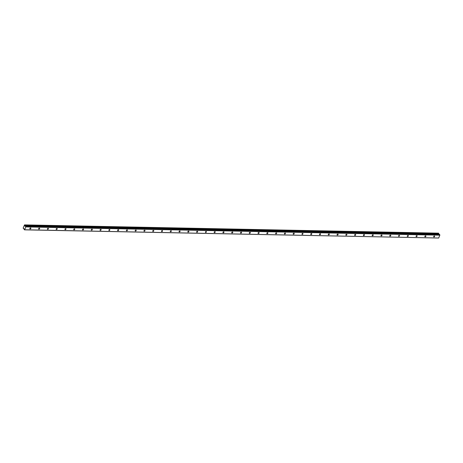 <?xml version="1.0" encoding="UTF-8"?>
<svg xmlns="http://www.w3.org/2000/svg" width="463" height="463" viewBox="0 0 463 463"><rect width="100%" height="100%" fill="white"/><g stroke="black" fill="none" stroke-linecap="round" stroke-linejoin="round"><path stroke-width="0.69" d="M433.941 237.004A0.619 0.422 141.9 0 0 434.352 235.997A0.619 0.422 141.9 0 0 433.941 237.004M30.147 228.948A0.619 0.422 141.9 0 0 30.558 227.935A0.619 0.422 141.9 0 0 30.147 228.948M38.927 229.121A0.619 0.422 141.9 0 0 39.338 228.109A0.619 0.422 141.9 0 0 38.927 229.121M47.706 229.301A0.619 0.422 141.9 0 0 48.117 228.288A0.619 0.422 141.9 0 0 47.706 229.301M56.48 229.474A0.619 0.422 141.9 0 0 56.891 228.462A0.619 0.422 141.9 0 0 56.48 229.474M65.26 229.648A0.619 0.422 141.9 0 0 65.671 228.635A0.619 0.422 141.9 0 0 65.26 229.648M74.039 229.822A0.619 0.422 141.9 0 0 74.45 228.809A0.619 0.422 141.9 0 0 74.039 229.822M82.819 230.001A0.619 0.422 141.9 0 0 83.23 228.988A0.619 0.422 141.9 0 0 82.819 230.001M91.593 230.175A0.619 0.422 141.9 0 0 92.004 229.162A0.619 0.422 141.9 0 0 91.593 230.175M100.373 230.348A0.619 0.422 141.9 0 0 100.784 229.335A0.619 0.422 141.9 0 0 100.373 230.348M109.152 230.522A0.619 0.422 141.9 0 0 109.563 229.515A0.619 0.422 141.9 0 0 109.152 230.522M117.926 230.701A0.619 0.422 141.9 0 0 118.343 229.689A0.619 0.422 141.9 0 0 117.926 230.701M126.706 230.875A0.619 0.422 141.9 0 0 127.117 229.862A0.619 0.422 141.9 0 0 126.706 230.875M135.485 231.049A0.619 0.422 141.9 0 0 135.896 230.036A0.619 0.422 141.9 0 0 135.485 231.049M144.265 231.228A0.619 0.422 141.9 0 0 144.676 230.215A0.619 0.422 141.9 0 0 144.265 231.228M153.039 231.402A0.619 0.422 141.9 0 0 153.45 230.389A0.619 0.422 141.9 0 0 153.039 231.402M161.819 231.575A0.619 0.422 141.9 0 0 162.229 230.562A0.619 0.422 141.9 0 0 161.819 231.575M170.598 231.749A0.619 0.422 141.9 0 0 171.009 230.736A0.619 0.422 141.9 0 0 170.598 231.749M179.378 231.928A0.619 0.422 141.9 0 0 179.789 230.915A0.619 0.422 141.9 0 0 179.378 231.928M188.152 232.102A0.619 0.422 141.9 0 0 188.563 231.089A0.619 0.422 141.9 0 0 188.152 232.102M196.931 232.276A0.619 0.422 141.9 0 0 197.342 231.263A0.619 0.422 141.9 0 0 196.931 232.276M205.711 232.449A0.619 0.422 141.9 0 0 206.122 231.442A0.619 0.422 141.9 0 0 205.711 232.449M214.491 232.629A0.619 0.422 141.9 0 0 214.901 231.616A0.619 0.422 141.9 0 0 214.491 232.629M223.264 232.802A0.619 0.422 141.9 0 0 223.675 231.789A0.619 0.422 141.9 0 0 223.264 232.802M232.044 232.976A0.619 0.422 141.9 0 0 232.455 231.963A0.619 0.422 141.9 0 0 232.044 232.976M240.824 233.155A0.619 0.422 141.9 0 0 241.235 232.142A0.619 0.422 141.9 0 0 240.824 233.155M249.603 233.329A0.619 0.422 141.9 0 0 250.014 232.316A0.619 0.422 141.9 0 0 249.603 233.329M258.377 233.502A0.619 0.422 141.9 0 0 258.788 232.49A0.619 0.422 141.9 0 0 258.377 233.502M267.157 233.676A0.619 0.422 141.9 0 0 267.568 232.663A0.619 0.422 141.9 0 0 267.157 233.676M275.936 233.856A0.619 0.422 141.9 0 0 276.347 232.843A0.619 0.422 141.9 0 0 275.936 233.856M284.716 234.029A0.619 0.422 141.9 0 0 285.127 233.016A0.619 0.422 141.9 0 0 284.716 234.029M293.49 234.203A0.619 0.422 141.9 0 0 293.901 233.19A0.619 0.422 141.9 0 0 293.49 234.203M302.27 234.376A0.619 0.422 141.9 0 0 302.68 233.369A0.619 0.422 141.9 0 0 302.27 234.376M311.049 234.556A0.619 0.422 141.9 0 0 311.46 233.543A0.619 0.422 141.9 0 0 311.049 234.556M319.829 234.729A0.619 0.422 141.9 0 0 320.24 233.717A0.619 0.422 141.9 0 0 319.829 234.729M328.603 234.903A0.619 0.422 141.9 0 0 329.014 233.89A0.619 0.422 141.9 0 0 328.603 234.903M337.382 235.082A0.619 0.422 141.9 0 0 337.793 234.07A0.619 0.422 141.9 0 0 337.382 235.082M346.162 235.256A0.619 0.422 141.9 0 0 346.573 234.243A0.619 0.422 141.9 0 0 346.162 235.256M354.942 235.43A0.619 0.422 141.9 0 0 355.352 234.417A0.619 0.422 141.9 0 0 354.942 235.43M363.715 235.603A0.619 0.422 141.9 0 0 364.126 234.591A0.619 0.422 141.9 0 0 363.715 235.603M372.495 235.783A0.619 0.422 141.9 0 0 372.906 234.77A0.619 0.422 141.9 0 0 372.495 235.783M381.275 235.956A0.619 0.422 141.9 0 0 381.686 234.944A0.619 0.422 141.9 0 0 381.275 235.956M390.054 236.13A0.619 0.422 141.9 0 0 390.465 235.117A0.619 0.422 141.9 0 0 390.054 236.13M398.828 236.304A0.619 0.422 141.9 0 0 399.239 235.297A0.619 0.422 141.9 0 0 398.828 236.304M407.608 236.483A0.619 0.422 141.9 0 0 408.019 235.47A0.619 0.422 141.9 0 0 407.608 236.483M416.387 236.657A0.619 0.422 141.9 0 0 416.798 235.644A0.619 0.422 141.9 0 0 416.387 236.657M425.167 236.83A0.619 0.422 141.9 0 0 425.578 235.817A0.619 0.422 141.9 0 0 425.167 236.83M25.812 226.911L439.85 235.169L438.687 238.034L24.649 229.77L25.812 226.911L25.407 226.037L24.938 226.233L24.51 224.896L23.15 228.114L23.515 228.409M23.306 228.409L24.059 228.548L24.059 229.364L24.649 229.77M438.924 234.29L438.548 233.161L24.51 224.896M439.85 235.169L439.445 234.301L25.407 226.037M24.429 229.839L438.687 238.034M25.778 226.517L439.815 234.776M438.692 233.346L24.655 225.082M438.785 233.722L24.747 225.464"/></g></svg>
